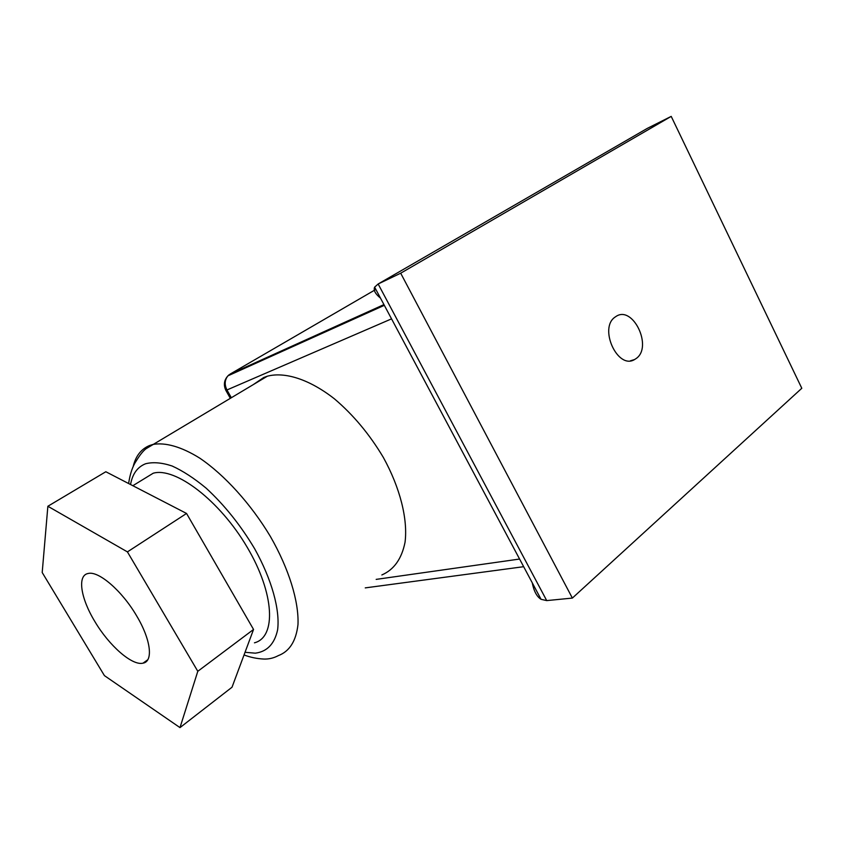 <?xml version="1.0" encoding="UTF-8"?>
<svg xmlns="http://www.w3.org/2000/svg" width="844" height="844" viewBox="0 0 844 844"><rect width="100%" height="100%" fill="white"/><g stroke="black" fill="none" stroke-linecap="round" stroke-linejoin="round"><path stroke-width="1.27" d="M615.318 316.933L615.782 316.616C632.652 304.515 653.14 346.926 636.176 358.51L634.593 359.533C617.618 370.105 598.28 327.63 615.318 316.933M136.57 615.751C122.032 590.789 98.505 570.607 88.135 573.487C77.036 575.365 80.718 598.396 94.844 621.511C109.076 645.66 132.17 665.99 143.026 663.162C153.481 661.506 150.939 639.604 136.57 615.751M254.445 642.822C276.399 637.241 274.764 593.765 247.176 547.239C219.851 500.629 175.299 466.785 153.218 473.22L143.364 479.265M381.857 574.954C393.99 569.689 401.723 558.802 405.046 542.259C407.947 519.303 400.193 487.969 383.313 457.385C369.503 434.238 353.161 414.689 334.287 398.727C309.495 379.367 284.956 371.55 267.348 376.202L263.75 377.5L253.59 384.4M380.475 298.101C375.263 293.87 373.322 290.22 374.63 287.139L378.154 283.985L647.295 128.383L671.212 116.388L801.8 388.272L572.369 598.079L400.689 273.203L671.212 116.388M532.258 582.824C533.883 591.169 536.805 596.666 541.057 599.314L546.712 600.601L572.369 598.079M546.712 600.601L378.154 283.985L400.689 273.203M253.548 629.455L186.545 513.458L105.816 471.743L47.865 506.263L42.2 572.517L104.413 675.611L179.994 727.612L232.016 687.227L253.548 629.455L197.802 671.296L127.423 551.892L186.545 513.458M127.423 551.892L47.865 506.263M179.994 727.612L197.802 671.296M133.078 466.985C135.525 456.266 140.99 449.124 149.462 445.558L152.764 444.493C165.15 442.14 181.439 446.698 199.775 458.155C224.578 474.961 250.868 503.952 270.333 536.383C289.028 568.983 298.976 601.55 297.985 624.581C296.086 641.05 289.534 651.389 278.33 655.619C273.762 658.056 268.962 659.206 263.94 659.058C257.04 658.731 250.404 657.36 244.043 654.955M245.034 652.296L255.321 653.172C267.137 651.652 274.574 643.856 277.623 629.782C280.124 609.822 271.852 579.649 254.666 548.79C240.635 525.253 224.462 505.05 206.147 488.17C194.247 478.305 182.895 470.91 172.07 465.983C161.858 462.607 153.038 461.868 145.59 463.757C137.466 466.985 132.455 473.906 130.546 484.53M376.171 579.385L519.587 559.044M391.542 318.863L226.952 389.96L231.298 397.682M375.854 289.429L230.064 374.124L383.936 304.6M226.646 389.379L225.865 390.382L226.952 389.96C224.335 384.611 224.662 379.906 227.954 375.823L229.251 374.652M128.615 483.528C130.092 473.653 132.698 466.025 136.422 460.645C139.946 454.916 143.132 450.949 145.98 448.765L267.348 376.202M132.846 485.711L153.218 473.22M147.784 659.734L143.026 663.162M634.593 359.533L630.489 360.778M541.057 599.314L374.63 287.139M230.296 398.273L225.865 390.382C223.365 384.98 224.061 380.127 227.954 375.823L384.326 305.328M365.252 587.888L523.66 566.693"/></g></svg>
